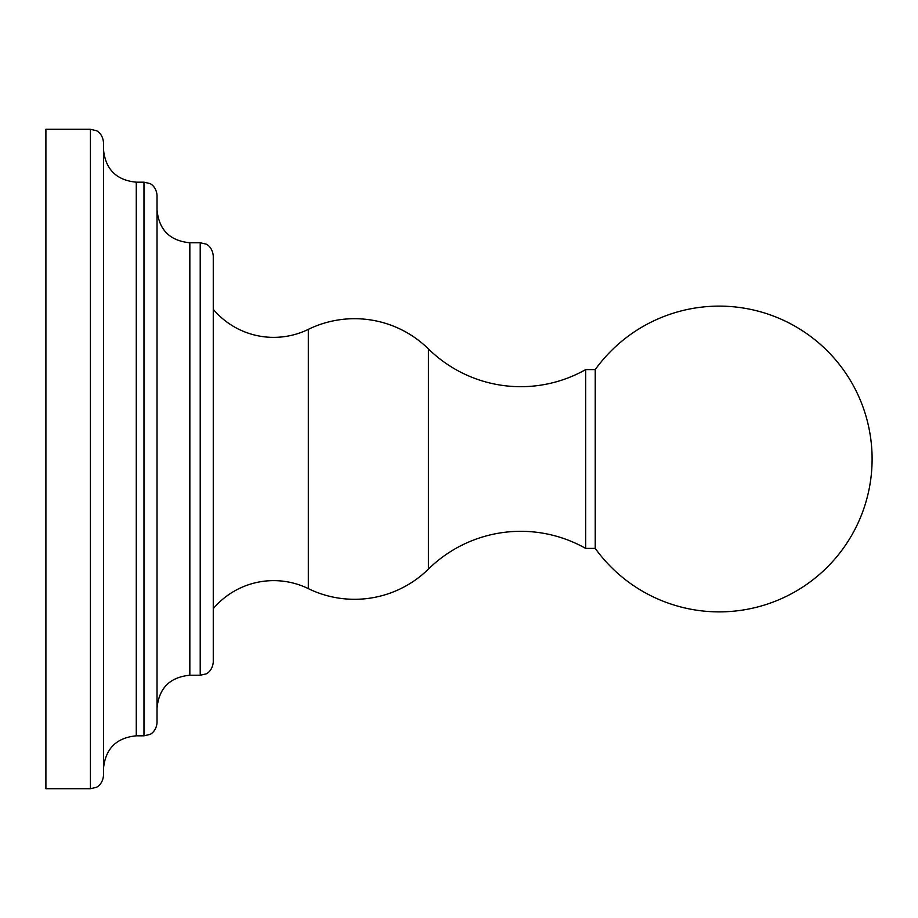 <?xml version="1.0" encoding="UTF-8"?>
<svg xmlns="http://www.w3.org/2000/svg" width="918" height="918" viewBox="0 0 918 918"><rect width="100%" height="100%" fill="white"/><g stroke="black" fill="none" stroke-linecap="round" stroke-linejoin="round"><path stroke-width="1.38" d="M90.423 129.289L45.9 129.289L45.9 788.711L90.423 788.711L96.16 787.38C95.988 787.655 102.644 784.89 103.47 775.653L103.47 142.347C102.644 133.11 95.988 130.345 96.16 130.62L90.423 129.289L90.423 788.711M157.035 459L157.035 722.764C156.198 732.002 149.554 734.767 149.714 734.492L143.977 735.823L143.977 182.177L149.714 183.508C149.554 183.233 156.198 185.998 157.035 195.236L157.035 459M213.263 459L213.263 662.188C212.173 671.907 205.724 674.099 205.862 673.95L200.216 675.235L200.216 242.765L205.862 244.05C205.724 243.901 212.173 246.093 213.263 255.812L213.263 459M213.263 608.668A79.074 79.074 0 0 1 308.322 588.633A105.432 105.432 0 0 0 428.419 569.091A131.779 131.779 0 0 1 585.684 548.413L585.684 369.587L595.231 369.587A152.87 152.87 0 0 1 872.1 459A152.87 152.87 0 0 1 595.231 548.413L595.231 369.587M213.263 309.332A79.074 79.074 0 0 0 308.322 329.367A105.432 105.432 0 0 1 428.419 348.909A131.779 131.779 0 0 0 585.684 369.587M585.684 548.413L595.231 548.413M103.47 149.37C105.421 169.302 116.356 180.238 136.277 182.177L136.277 735.823C116.356 737.762 105.421 748.698 103.47 768.63M157.035 209.958C158.975 229.89 169.91 240.826 189.831 242.765L189.831 675.235C169.91 677.174 158.975 688.11 157.035 708.042M308.322 588.633L308.322 329.367M428.419 569.091L428.419 348.909M136.277 735.823L143.977 735.823M136.277 182.177L143.977 182.177M189.831 675.235L200.216 675.235M189.831 242.765L200.216 242.765"/></g></svg>
